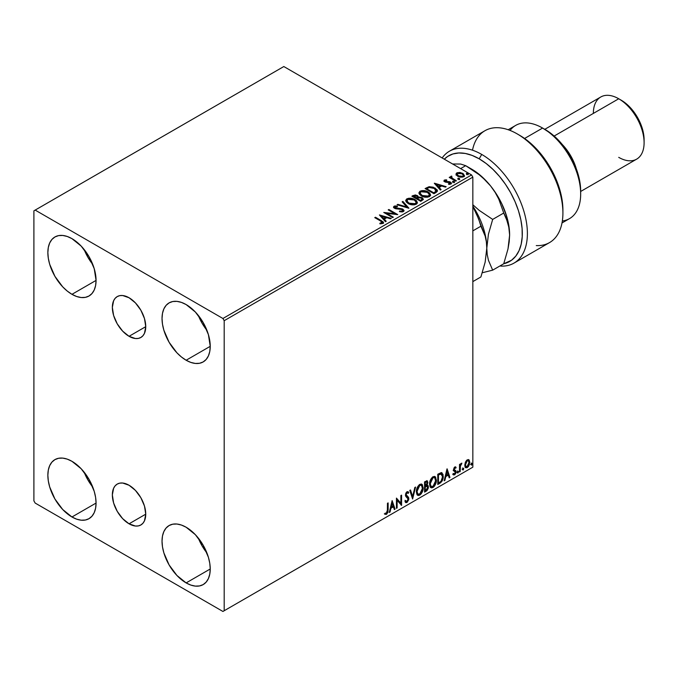 <?xml version="1.0" encoding="UTF-8"?>
<svg xmlns="http://www.w3.org/2000/svg" width="678" height="678" viewBox="0 0 678 678"><rect width="100%" height="100%" fill="white"/><g stroke="black" fill="none" stroke-linecap="round" stroke-linejoin="round"><path stroke-width="1.02" d="M129.049 336.305A23.611 13.628 60 0 1 113.624 315.499A23.611 13.628 60 0 1 117.243 296.583A23.611 13.628 60 0 1 129.049 297.752L135.431 302.905L140.855 310.21L144.473 318.55L145.745 326.66L129.049 336.305L122.659 331.144L117.243 323.838L113.624 315.499L112.353 307.388L113.624 300.744L115.167 298.303L117.243 296.583L119.769 295.642L122.659 295.523L129.049 297.752A23.611 13.628 60 0 1 144.473 318.55A23.611 13.628 60 0 1 140.855 337.474L138.32 338.407L135.431 338.525L129.049 336.305L145.745 326.669L144.473 333.305L142.931 335.754L140.855 337.474A23.611 13.628 60 0 1 129.049 336.305M129.049 523.806A23.611 13.628 60 0 1 113.624 503A23.611 13.628 60 0 1 117.243 484.084A23.611 13.628 60 0 1 129.049 485.253L135.431 490.406L140.855 497.711L144.473 506.059L145.745 514.17L129.049 523.806L122.659 518.653L117.243 511.348L113.624 503L112.353 494.889L113.624 488.245L115.167 485.804L117.243 484.084L119.769 483.143L122.659 483.033L129.049 485.253A23.611 13.628 60 0 1 144.473 506.059A23.611 13.628 60 0 1 140.855 524.975L138.32 525.916L135.431 526.026L129.049 523.806L145.745 514.17L144.473 520.814L142.931 523.255L140.855 524.975A23.611 13.628 60 0 1 129.049 523.806M198.323 538.095A34.086 19.679 -120 0 0 206.926 552.994L202.069 545.866L198.323 538.095M186.136 582.902A34.086 19.679 60 0 1 163.864 552.858A34.086 19.679 60 0 1 169.093 525.543A34.086 19.679 60 0 1 186.136 527.238L195.357 534.679L203.18 545.222L208.4 557.274L209.773 563.282L210.239 568.986L186.136 582.902L176.907 575.452L169.093 564.91L163.864 552.858L162.491 546.849L162.034 541.154L162.491 535.984L163.864 531.56L166.093 528.035L169.093 525.543L172.737 524.196L176.907 524.026L181.433 525.052L186.136 527.238A34.086 19.679 60 0 1 208.4 557.274A34.086 19.679 60 0 1 203.18 584.589L199.527 585.936L195.357 586.106L190.832 585.08L186.136 582.902L210.239 568.986L209.773 574.147L208.4 578.571L206.171 582.097L203.18 584.589A34.086 19.679 60 0 1 186.136 582.902M84.148 249.512A34.086 19.679 -120 0 0 92.75 264.42L87.894 257.284L84.148 249.512M71.961 294.32A34.086 19.679 60 0 1 49.689 264.284A34.086 19.679 60 0 1 54.918 236.969A34.086 19.679 60 0 1 71.961 238.656L81.182 246.097L89.004 256.648L94.225 268.691L96.064 280.404L71.961 294.32L67.258 291.074L62.732 286.879L54.918 276.327L49.689 264.284L48.316 258.267L47.858 252.572L48.316 247.411L49.689 242.978L51.918 239.453L54.918 236.969L58.571 235.613L62.732 235.452L67.258 236.478L71.961 238.656A34.086 19.679 60 0 1 94.225 268.691A34.086 19.679 60 0 1 89.004 296.006L85.352 297.362L81.182 297.532L76.656 296.498L71.961 294.32L96.064 280.404L95.598 285.565L94.225 289.998L91.996 293.523L89.004 296.006A34.086 19.679 60 0 1 71.961 294.32M198.323 315.431A34.086 19.679 -120 0 0 206.926 330.339L202.069 323.203L198.323 315.431M186.136 360.238A34.086 19.679 60 0 1 163.864 330.203A34.086 19.679 60 0 1 169.093 302.888A34.086 19.679 60 0 1 186.136 304.575L195.357 312.016L203.18 322.567L208.4 334.61L210.239 346.322L186.136 360.238L181.433 356.992L176.907 352.797L169.093 342.246L163.864 330.203L162.491 324.186L162.034 318.49L162.491 313.329L163.864 308.897L166.093 305.371L169.093 302.888L172.737 301.532L176.907 301.371L181.433 302.396L186.136 304.575A34.086 19.679 60 0 1 208.4 334.61A34.086 19.679 60 0 1 203.18 361.925L199.527 363.281L195.357 363.442L190.832 362.416L186.136 360.238L210.239 346.322L209.773 351.484L208.4 355.916L206.171 359.442L203.18 361.925A34.086 19.679 60 0 1 186.136 360.238M92.75 487.084L87.894 479.948L84.148 472.176A34.086 19.679 -120 0 0 92.75 487.075M71.961 516.983A34.086 19.679 60 0 1 49.689 486.94A34.086 19.679 60 0 1 54.918 459.625A34.086 19.679 60 0 1 71.961 461.32L81.182 468.761L89.004 479.312L94.225 491.355L95.598 497.364L96.064 503.068L71.961 516.983L62.732 509.534L54.918 498.991L49.689 486.94L48.316 480.931L47.858 475.236L48.316 470.066L49.689 465.642L51.918 462.116L54.918 459.625L58.571 458.277L62.732 458.108L67.258 459.133L71.961 461.32A34.086 19.679 60 0 1 94.225 491.355A34.086 19.679 60 0 1 89.004 518.67L85.352 520.018L81.182 520.187L76.656 519.162L71.961 516.983L96.064 503.068L95.598 508.229L94.225 512.653L91.996 516.178L89.004 518.67A34.086 19.679 60 0 1 71.961 516.983M33.9 210.824L33.9 500.864L35.171 503.068L222.926 611.463L472.837 467.176L224.189 610.734L224.189 320.686L472.837 177.136L472.837 467.176L472.837 177.136L471.566 174.932L222.926 318.49L35.171 210.095L283.819 66.537L471.566 174.932L283.819 66.537L33.9 210.824L33.9 500.864L35.171 503.068L222.926 611.463L224.189 610.734L224.189 320.686L222.926 318.49L35.171 210.095L33.9 210.824M468.473 459.599L469.1 460.015L467.261 459.845L465.422 462.15L464.896 466.43L465.362 467.379L466.973 467.744L468.362 466.608L469.43 464.438L469.261 460.218L468.32 459.565L466.71 460.243L465.422 462.15L464.752 465.184L465.769 467.744L467.261 467.6L469.761 462.294L468.744 459.718M459.515 471.939L460.201 471.541L460.421 465.82L461.794 463.159L460.201 465.15L460.201 464.049L459.515 464.447L459.515 471.939L460.201 471.541L460.311 466.388L461.904 463.193L460.201 465.15L460.201 464.049L459.515 464.447L459.515 471.939M455.116 467.845L454.319 467.65L455.701 468.227L456.099 467.354L455.472 466.939L456.099 467.354L454.785 467.049L454.218 467.549L453.48 469.761L453.862 470.998L455.26 471.685L455.37 472.761L453.26 474.668L454.658 474.871L455.913 473.091L455.879 470.846L454.167 469.329L454.675 468.049L455.701 468.227L456.099 467.354L454.887 466.989L453.48 469.761L453.701 470.786L455.421 472.312L454.582 473.998L453.65 473.752L453.557 474.947L453.048 474.651M439.836 483.304L442.005 481.219L443.073 478.227L443.039 474.473L441.505 472.625L437.776 474.236L437.776 484.49L439.836 483.304L439.327 483.007L437.776 483.906L439.327 483.007L439.836 483.304C442.209 481.558 443.336 479.236 443.234 476.337L441.234 472.608L437.776 474.236L437.776 484.49L439.836 483.304M424.564 492.118L427.021 490.575L428.318 488.084L428.233 485.829L427.038 485.16L427.869 482.499L427.055 480.77L424.564 481.863L424.564 492.118L426.343 491.092L428.437 486.974L427.038 485.16L427.869 482.499L427.25 480.846L424.564 481.863L424.564 492.118M412.614 499.016L415.572 487.058L414.826 487.482L412.665 496.508L410.512 489.974L409.766 490.406L412.614 499.016L415.572 487.058L414.826 487.482L412.665 496.508L410.512 489.974L409.766 490.406L412.614 499.016M397.13 507.958L397.13 500.33L401.571 505.39L401.571 495.143L400.884 495.533L400.884 503.178L396.444 498.101L396.444 508.347L397.13 507.958L396.444 507.763L397.13 507.958L397.13 500.33L401.571 505.39L401.571 495.143L400.884 495.533L400.884 503.178L396.444 498.101L396.444 508.347L397.13 507.958M384.833 514.136L386.511 514.348L386.002 514.06L387.341 512.288L387.63 509.525L386.002 514.06L386.511 514.348L388.138 509.822L387.63 509.525L387.63 503.186L387.63 509.525L388.138 509.822L388.138 502.898L387.452 503.288L387.375 511.737L386.621 513.229L385.18 513.144L384.833 514.136L386.511 514.348L387.96 512.195L388.138 502.898L387.452 503.288L387.452 510.11L386.502 513.305L385.18 513.144L385.172 514.373M392.121 500.593L389.274 512.492L390.019 512.06L390.926 508.246L393.426 506.813L394.333 509.568L395.079 509.144L392.121 500.593L389.274 512.492L390.019 512.06L390.926 508.246L393.426 506.813L394.333 509.568L395.079 509.144L392.121 500.593M407.698 493.118L406.512 492.491L408.207 493.406L408.741 492.474L408.037 491.66L407.029 491.728L405.436 495.033L405.791 496.398L408.173 499.059L406.927 501.508L405.537 500.601L404.986 501.44L405.825 502.618L406.978 502.534L408.741 499.703L408.597 497.423L406.122 494.601L406.817 492.923L407.605 492.72L408.207 493.406L408.741 492.474L408.08 491.694L406.817 491.864L405.817 493.228L405.461 495.432L407.944 498.177L408.148 499.423L406.8 501.576L405.537 500.601L404.986 501.44L405.393 502.203L406.978 502.534L405.588 502.423M416.368 491.77L416.817 494.203L418.284 495.491L419.792 495.135L421.301 493.737L423.157 488.719L422.377 484.702L421.267 484.007L419.343 484.651L416.767 488.957L416.368 491.77L417.775 495.296L419.792 495.135C422.106 493.126 423.241 490.677 423.199 487.77L421.801 484.202L419.741 484.389C417.445 486.414 416.317 488.872 416.368 491.77M429.572 484.143L430.03 486.575L431.496 487.863L433.005 487.507L434.513 486.109L436.361 481.1L435.581 477.075L434.479 476.388L432.547 477.024L429.971 481.329L429.572 484.143L430.979 487.668L433.005 487.507C435.318 485.507 436.454 483.05 436.403 480.151L435.005 476.575L432.945 476.761C430.649 478.787 429.521 481.244 429.572 484.143M446.997 468.913L444.149 480.812L444.895 480.38L445.802 476.566L448.302 475.125L449.209 477.888L449.955 477.456L447.107 468.845L444.149 480.812L444.895 480.38L445.802 476.566L448.302 475.125L449.209 477.888L449.955 477.456L446.997 468.913M457.353 472.464L457.675 473.049L458.167 472.769L458.353 471.32L457.387 472.151L457.921 472.99L458.489 471.803L457.921 471.278L457.353 472.464L457.921 472.99M462.591 469.439L462.913 470.024L463.405 469.744L463.591 468.295L462.625 469.125L463.159 469.964L463.727 468.778L463.159 468.252L462.591 469.439L463.159 469.964M471.134 464.506L471.456 465.1L471.947 464.811L472.125 463.371L471.159 464.193L471.702 465.032L472.269 463.854L471.702 463.328L471.134 464.506L471.702 465.032M456.082 174.56L457.718 176.272L460.531 177.195L462.921 177.043L464.362 175.941L463.277 173.738L460.184 172.492L457.15 172.729L456.201 173.441L456.082 174.56L457.718 176.272L463.566 176.755L464.43 175.543L462.735 173.382L459.76 172.432L456.853 172.882L456.006 174.687M455.709 181.162L456.396 180.763L451.76 177.839L451.726 176.094L450.675 176.56L450.862 177.568L449.904 177.017L449.226 177.416L455.709 181.162L456.396 180.763L452.09 178.161L451.726 176.094L450.98 176.272L450.862 177.568L449.904 177.017L449.226 177.416L455.709 181.162M449.37 184.382L450.099 183.611L448.472 183.763L448.683 184.331L450.972 184.026L451.48 183.314L450.539 182.119L450.539 182.704L449.311 182.255L450.539 182.704L450.539 182.119L449.311 181.67L449.311 182.255L447.531 182.221L449.311 182.255L449.311 181.67L447.531 181.636L447.531 182.221L446.183 182.229L447.531 182.221L447.531 181.636L446.183 181.645L445.971 182.196L445.217 180.518L446.777 180.407L446.616 179.856L446.616 180.39L446.616 179.856L444.115 180.272L444.073 181.212L445.344 182.085L450.2 182.772L450.099 183.611L448.472 183.763L448.683 184.331L451.124 183.933L451.107 182.535L449.311 181.67L445.59 181.484L445.09 180.611L446.777 180.407L446.031 179.814L444.378 180.085L444.378 180.67L445.539 180.399M436.03 192.527L437.429 191.171L437.2 189.916L433.2 187.187L429.284 186.704L425.089 188.586L433.971 193.713L437.48 190.815L435.106 188.06L428.869 186.781L425.089 188.586L433.971 193.713L436.03 192.527M418.436 197.298L417.385 195.578L417.385 196.162L414.97 195.518L413.139 196.078L417.385 196.162L417.385 195.578L413.139 195.484L413.139 196.078L412.385 196.51L413.139 195.484L411.877 196.213L420.758 201.341L423.309 199.51L422.114 197.645L418.436 197.145L417.64 195.739L415.267 194.933L411.877 196.213L420.758 201.341L423.352 199.222L422.114 197.645L418.462 196.917L418.462 197.501M408.809 208.239L402.885 201.408L402.139 201.832L406.715 206.968L397.825 204.332L397.079 204.756L408.919 208.18L402.885 201.408L402.139 201.832L406.715 206.968L397.825 204.332L397.079 204.756L408.809 208.239M393.325 217.18L386.714 213.367L397.766 214.621L388.884 209.494L388.197 209.883L394.825 213.706L383.756 212.451L392.638 217.579L393.325 217.18L386.714 213.367L397.766 214.621L388.884 209.494L388.197 209.883L394.825 213.706L383.756 212.451L392.638 217.579L393.325 217.18M380.672 221.053L382.299 222.562L379.892 223.223L380.231 223.816L382.934 223.443L383.528 222.731L383.24 221.943L375.451 217.248L374.764 217.638L380.672 221.053L382.011 222.918L379.892 223.223L380.231 223.816L382.934 223.443L383.536 222.63L381.443 220.706L375.451 217.248L374.764 217.638L380.672 221.053M379.434 214.943L385.468 221.714L386.214 221.291L384.273 219.113L386.774 217.68L390.528 218.791L391.274 218.367L379.434 214.943L385.468 221.714L386.214 221.291L384.273 219.113L386.774 217.68L390.528 218.791L391.274 218.367L379.434 214.943M403.402 211.621L403.986 210.35L402.435 208.934L394.901 207.646L394.918 206.798L397.342 206.705L397.333 206.087L394.833 205.951L393.621 206.722L393.969 207.858L395.384 208.671L402.181 209.544L402.876 210.316L402.554 211.053L399.571 211.078L399.469 211.655L402.512 211.934L404.046 210.697L402.876 209.155L395.24 207.909L395.011 206.739L397.342 206.705L397.333 206.087L394.113 206.205L393.554 207.036L394.596 208.324L402.181 209.544L402.444 211.129L399.571 211.078L399.469 211.655L403.402 211.621M408.164 203.536L410.944 204.62L414.266 204.841L416.589 203.976L417.343 202.442L416.351 200.586L414.538 199.34L408.792 198.239L406.639 198.985L405.732 200.383L406.317 202.01L408.164 203.536C410.656 205.01 413.343 205.239 416.216 204.222L417.351 202.586L414.953 199.561C412.436 198.061 409.724 197.823 406.825 198.866L405.724 200.518L408.164 203.536M421.369 195.908L424.148 196.993L427.471 197.213L429.793 196.357L430.547 194.815L429.555 192.959L427.742 191.713L422.004 190.611L419.843 191.366L418.936 192.755L419.529 194.383L421.369 195.908C423.869 197.383 426.547 197.62 429.42 196.603L430.555 194.959L428.157 191.942C425.64 190.433 422.928 190.204 420.038 191.238L418.936 192.891L421.369 195.908M434.31 183.263L440.344 190.035L441.09 189.603L439.149 187.433L441.649 185.992L445.404 187.111L446.149 186.679L434.42 183.196L440.344 190.035L441.09 189.603L439.149 187.433L441.649 185.992L445.404 187.111L446.149 186.679L434.31 183.263M452.921 182.051L454.404 181.755L453.065 181.187L452.573 181.475L452.921 182.051L454.235 182.145L454.065 181.39L452.751 181.289L452.921 182.051L452.751 181.289M458.159 179.026L459.642 178.729L458.303 178.17L457.811 178.45L458.159 179.026L459.472 179.119L459.294 178.365L457.989 178.272L458.159 179.026L457.989 178.272M466.701 174.093L468.184 173.805L466.845 173.237L466.354 173.517L466.701 174.093L468.006 174.195L467.837 173.441L466.523 173.339L466.701 174.093L466.523 173.339M383.528 223.087L381.867 221.545L375.273 217.935L375.451 217.248L375.451 217.833L381.443 221.291L381.443 220.706L383.477 222.909M382.307 222.994L379.892 223.808L381.434 223.689L381.434 223.104L381.434 223.689L382.011 223.503L382.214 222.748M382.307 223.054L382.307 222.469L382.011 222.918M380.019 215.604L390.604 218.748L380.019 215.604M384.273 219.706L385.867 221.486L384.273 219.706M381.629 216.74L383.655 219.011L385.57 217.909L385.57 217.316L385.57 217.909L383.655 219.011L381.629 216.155L385.57 217.316L383.655 218.426L381.629 216.155L381.629 216.74M384.824 213.062L394.825 214.29L394.825 213.706L394.825 214.29L384.824 213.062M388.706 210.18L388.884 209.494L388.884 210.078L396.715 214.595L388.706 210.18M386.714 213.951L386.714 213.367L386.714 213.951L392.816 217.477L386.714 213.951M402.893 211.121L401.774 211.909L399.571 211.663L399.571 211.078L399.571 211.663L402.444 211.714L402.825 210.748M402.901 211.053L402.901 210.468L402.444 211.129M393.604 207.332L394.113 206.205L394.113 206.79L397.333 206.671L397.333 206.087L397.333 206.705L394.833 206.536L393.554 207.595M394.782 207.51L395.011 206.739M395.011 207.324L395.24 208.493L395.24 207.909L395.24 208.493L396.8 208.917L396.8 208.332L396.8 208.917L398.528 208.934L398.528 208.349L398.528 208.934L402.876 209.739L402.876 209.155L404.003 210.977M403.986 210.934L401.935 209.333L395.96 208.782L394.723 207.604M397.749 204.959L397.825 204.332L397.825 204.917L406.715 207.561L406.715 206.968L406.715 207.561L397.749 204.959M402.486 202.222L402.885 201.408L408.334 208.104L402.885 201.993L402.486 202.222M405.749 200.824L406.825 199.451C409.724 198.408 412.436 198.646 414.953 200.146L417.326 202.875M417.343 203.027L415.334 200.383L411.054 198.849L407.258 199.239L405.732 200.968M416.089 202.341L415.283 204.298L411.919 204.748L408.232 203.332L406.893 201.197M416.207 203.01L415.283 204.298L415.283 203.714L415.283 204.298L408.842 203.722L406.919 201.027M407.766 199.374L414.266 199.959L416.207 202.324L415.283 203.714L408.842 203.137L406.893 200.713L407.766 199.374L410.08 198.857L414.58 200.146L416.089 201.747L416.08 202.925L413.716 204.197L409.512 203.485L407.012 201.341L407.766 199.374M418.436 197.145L418.436 197.73L422.114 198.239L422.114 197.645L423.309 199.51M423.318 199.535L421.326 197.874L418.436 197.73M422.199 199.027L420.529 200.417L417.233 198.51L417.233 199.103L420.529 201.002L421.309 199.968L420.529 200.417L417.233 198.51L419.453 197.62L421.589 198.146L422.131 199.883L420.529 201.002L417.233 199.103L417.233 198.51L418.767 197.747L421.428 198.044L422.199 199.035L421.309 200.552L422.123 199.315M417.479 197.484L416.317 198.578L413.47 196.934L414.182 195.934L416.716 195.984L417.479 196.934L416.665 198.374L417.402 197.205M416.665 197.79L416.317 198.578L416.665 197.79L413.47 196.34L413.47 196.934L416.317 198.578L416.317 197.984L413.47 196.34L415.097 195.611L416.445 195.84L417.479 196.891L416.665 197.79M418.962 193.196L420.038 191.832C422.928 190.789 425.64 191.018 428.157 192.527L430.53 195.247M430.547 195.4L428.911 193.01L425.352 191.416L420.936 191.433L418.936 193.34M429.293 194.713L428.327 196.764L425.131 197.12L421.436 195.705L420.097 193.577M429.411 195.383L428.488 196.671L428.488 196.086L428.488 196.671L422.047 196.095L420.131 193.408M420.979 191.747L427.471 192.332L429.42 194.696L428.488 196.086L422.047 195.51L420.097 193.086L420.979 191.747L423.284 191.23L428.081 192.722L429.293 194.128L429.284 195.298L426.92 196.569L422.716 195.857L420.224 193.722L420.165 192.671L420.979 191.747M437.352 190.806L435.106 188.645L431.445 187.331L428.691 187.399L425.598 188.882L426.428 187.814L426.428 188.399L428.869 187.365L428.869 186.781L428.869 187.365L435.106 188.645L435.106 188.06L437.446 191.111M436.268 191.128L433.742 193.383L426.682 189.306L433.742 193.383L433.742 192.798L426.682 188.721L426.682 189.306L426.682 188.721L429.344 187.467L434.42 188.459L436.073 191.772L436.268 191.162L434.471 192.959L436.073 191.188L433.742 192.798L433.742 193.383L434.471 192.374L433.742 192.798L426.682 188.721L429.182 187.509L431.428 187.399L434.166 188.315L436.064 189.899L436.073 191.188M434.895 183.924L445.48 187.069L434.895 183.924M439.149 188.018L440.742 189.806L439.149 188.018M436.505 185.052L438.53 187.323L440.446 186.221L440.446 185.636L440.446 186.221L438.53 187.323L436.505 184.467L440.446 185.636L438.53 186.738L436.505 184.467L436.505 185.052M445.429 181.399L445.217 180.518M451.429 183.628L450.539 182.704L451.412 183.585M443.98 181.043L444.378 180.085L444.776 181.814L449.887 182.526L450.099 184.204L449.887 183.119L450.099 184.204L449.328 184.391M449.887 182.526L450.099 183.611M444.378 180.085L443.912 181.331M446.031 180.399L443.954 181.085M450.361 183.645L450.099 184.204M445.429 181.984L445.09 181.204M452.921 182.636L452.751 181.882L454.065 181.975L454.065 181.39L454.235 182.729M454.235 182.145L454.065 181.39M454.285 182.145L452.692 181.916M449.726 177.704L449.904 177.017L450.862 178.153L450.862 177.568L450.862 178.153L449.726 177.704M450.667 177.178L450.98 176.272L450.862 177.568M450.98 176.272L450.98 176.856L451.726 176.094L451.76 176.746L450.616 177.314M451.514 177.5L451.667 176.788M451.667 177.382L452.09 178.746L452.09 178.161L452.09 178.746L454.218 180.094L454.218 179.509L454.218 180.094L455.887 181.06L452.209 178.839L451.438 177.721M458.159 179.611L457.989 178.856L459.294 178.95L459.294 178.365L459.472 179.712M459.472 179.119L459.294 178.365M459.523 179.119L457.93 178.899M456.082 175.144L456.853 172.882L456.853 173.466L459.76 173.017L459.76 172.432L459.76 173.017L462.735 173.966L462.735 173.382L464.396 175.822M464.362 176.526L463.735 174.712L460.591 173.153L457.472 173.187L456.04 174.39M463.345 175.738L462.54 177L460.489 177.178L457.997 176.204L457.099 174.551M457.116 174.5L458.413 176.466L457.108 174.475L457.447 173.475L462.057 173.78L463.379 175.399L462.769 176.882L463.328 175.687L462.769 176.297L458.413 175.882L458.413 176.466L462.769 176.882L462.769 176.297L458.87 176.119L457.065 174.204L458.142 173.127L460.54 173.178L462.811 174.331L463.328 175.678M466.701 174.678L466.523 173.924L467.837 174.026L467.837 173.441L468.006 174.78M468.006 174.195L467.837 173.441M468.057 174.187L466.472 173.966M385.57 217.316L383.655 218.426L381.629 216.155L385.57 217.316M440.446 185.636L438.53 186.738L436.505 184.467L440.446 185.636M384.672 514.077L386.002 514.06L384.324 513.839M392.003 501.076L395.079 509.144L394.172 509.076L394.571 508.847L392.003 501.076M392.918 506.517L393.426 506.813L392.918 506.517L390.418 507.958L390.926 508.246L390.418 507.958L389.511 511.771L390.019 512.06L389.435 511.814L390.418 507.958L392.918 506.517M391.664 502.745L390.714 506.737L391.223 507.034L390.714 506.737L391.664 502.745L393.13 505.924L391.223 507.034L392.172 503.034L391.664 502.745M396.444 498.16L400.884 503.178L396.444 498.16M401.062 495.432L401.062 505.059L401.062 495.432M401.13 505.135L401.571 505.39L401.13 505.135M396.622 500.033L397.13 500.33L396.622 500.033L396.622 507.661L396.622 500.033M406.927 501.508L405.978 501.33M405.029 500.313L406.419 501.22M408.232 492.177L407.825 492.898L408.232 492.177M407.02 492.779L406.512 492.491L405.614 494.304L406.122 494.601L407.02 492.779L406.512 492.491L407.097 492.431M406.537 495.686L405.614 494.304L406.537 495.686M408.851 498.677L406.868 495.923L408.851 498.677L408.351 498.381L406.469 502.237L406.978 502.534L408.851 498.677M405.452 502.381L407.275 501.517L408.317 498.881L407.91 496.813L405.724 494.948L406.512 492.491M405.919 501.322L405.258 500.745M410.165 490.177L412.665 496.508L410.165 490.177M414.902 487.44L412.334 498.177L414.902 487.44M421.546 484.084L422.691 487.482C422.733 490.38 421.597 492.838 419.284 494.838L417.529 495.126M417.173 494.948L419.69 494.576L421.877 491.474L422.691 487.482L421.869 484.406M422.504 485.745L422.25 485.016M418.063 494.076L416.69 492.448L416.894 488.694L418.631 485.609L419.894 484.872L420.962 485.067M421.157 485.211L419.267 485.126L421.411 485.321L422.513 488.168L419.775 494.093L418.173 494.211L416.546 491.075L417.928 494.042M417.055 491.372L419.775 485.423L419.267 485.126L416.546 491.075L417.055 491.372L418.563 486.567L420.089 485.262L421.597 485.44L422.479 488.931L420.987 492.965L418.572 494.364L417.699 493.796L417.055 491.372M426.971 480.753L427.869 482.499L427.36 482.202L426.979 484.041M426.547 481.889L424.742 482.228L426.843 481.939L427.157 483.346L426.53 484.872L427.038 485.16L424.742 485.516L424.742 482.228L426.377 481.677M427.784 485.287L427.038 485.16M427.504 485.185L428.437 486.974L427.928 486.677L425.835 490.796L426.343 491.092L424.564 491.533L427.403 488.974L427.928 486.677L427.437 485.109M426.903 484.211L427.36 482.202L426.86 480.634M427.335 481.727L427.242 481.295M426.996 486.134L424.742 486.567L426.682 486.151L427.75 487.363L426.03 490.219L424.742 490.38L424.742 486.567L426.293 485.838L427.098 486.296M427.182 482.905L425.25 485.804L425.25 482.516L424.742 482.228L424.742 485.516L425.25 485.804L425.25 482.516L426.725 481.897L427.182 482.905M426.682 486.151L427.606 486.584L427.606 488.321L425.25 490.669L425.25 486.855L424.742 486.567L424.742 490.38L425.25 490.669L425.25 486.855L427.284 486.219L426.776 485.931M434.751 476.456L435.895 479.855C435.946 482.761 434.81 485.211 432.496 487.219L430.733 487.499M430.377 487.321L432.895 486.957L435.09 483.846L435.895 479.855L435.073 476.787M435.708 478.117L435.454 477.388M431.267 486.448L429.903 484.821L430.098 481.066L431.835 477.99L433.106 477.253L434.166 477.439M434.369 477.583L432.471 477.498L434.615 477.693L435.725 480.541L432.979 486.473L431.386 486.592L429.75 483.448L431.14 486.414M430.259 483.745L432.979 477.795L432.471 477.498L429.75 483.448L430.259 483.745L430.742 480.948L432.047 478.592L433.606 477.541L434.801 477.82L435.691 481.304L434.191 485.338L431.776 486.745L430.911 486.177L430.259 483.745M441.997 472.795L441.234 472.608M441.734 472.676L442.734 476.049C442.827 478.948 441.7 481.27 439.327 483.007L441.192 481.388L442.463 478.431L442.632 474.685L441.683 472.634M441.319 473.82L440.361 473.498L440.87 473.786L437.946 474.6L440.87 473.786L442.556 476.727L441.014 481.304L438.454 483.05L437.946 482.753L438.454 483.05L438.454 474.897L437.946 474.6L437.946 482.753L437.946 474.6L440.124 473.541L441.166 473.702M440.87 473.786L442.2 474.668L442.539 477.278L441.903 479.939L440.573 481.711L438.454 483.05L438.454 474.897L441.581 473.93L441.073 473.634M446.878 469.396L449.955 477.456L449.048 477.397L449.446 477.168L446.878 469.396M447.794 474.837L448.302 475.125L447.794 474.837L445.293 476.278L445.802 476.566L445.293 476.278L444.387 480.092L444.895 480.38L444.31 480.134L445.293 476.278L447.794 474.837M446.539 471.057L445.59 475.058L446.099 475.346L445.59 475.058L446.539 471.057L448.005 474.244L446.099 475.346L447.048 471.354L446.539 471.057M456.099 467.354L455.226 466.761M455.591 467.057L455.226 467.854L455.591 467.057M455.192 467.93L454.319 467.65L453.658 469.04L454.167 469.329L454.828 467.939L455.701 468.227M454.828 467.939L454.319 467.65L454.828 467.625M454.328 469.913L455.879 470.846L454.328 469.913L455.879 470.846L455.37 470.557L455.591 471.583L456.099 471.871L455.879 470.846M453.26 474.668L454.658 474.871L456.099 471.871L455.591 471.583L454.15 474.583L454.658 474.871L452.751 474.38M454.582 473.998L453.65 473.752M453.141 473.456L454.074 473.702M453.701 470.786L455.26 471.685M453.785 470.964L453.192 470.498M454.023 471.04L454.599 471.261M453.336 474.753L455.243 473.227L455.201 470.346M453.819 469.625L454.319 467.65M457.413 470.99L457.921 471.278M458.489 471.803L457.989 471.515L457.413 472.693L456.845 472.168M457.353 472.727L457.955 471.235M459.692 464.345L460.201 465.15L459.692 464.345M460.676 463.989L461.26 463.32L461.582 464.176L460.718 463.955M460.04 465.057L459.692 471.252L460.201 471.541L459.515 471.354L460.082 464.939M462.65 467.964L463.159 468.252M463.727 468.778L463.227 468.49L462.65 469.676L462.082 469.142M462.591 469.701L463.193 468.21M469.1 460.015L469.761 462.294L469.261 462.006L466.752 467.303L467.261 467.6L465.532 467.557M465.133 467.362L466.896 467.218L468.651 464.896L469.261 462.006L468.43 459.557M468.023 460.591L466.752 460.472L468.286 460.693L469.083 462.693L467.261 466.676L466.176 466.752L464.93 464.506L465.472 466.311L464.93 464.506L465.362 462.328L466.532 460.616L467.888 460.472M465.439 464.803L467.261 460.76L466.752 460.472L464.93 464.506L465.439 464.803L466.447 461.54L467.473 460.659L468.396 460.76L469.074 462.947L468.074 465.922L466.117 466.718L465.439 464.803M471.193 463.032L471.702 463.328M472.269 463.854L471.761 463.557L471.193 464.744L470.625 464.218M471.125 464.769L471.727 463.286M393.13 505.924L391.223 507.034L392.172 503.034L393.13 505.924M448.005 474.244L446.099 475.346L447.048 471.354L448.005 474.244M222.926 318.49L471.566 174.932L472.837 177.136L224.189 320.686L222.926 318.49M224.189 610.734L472.837 467.176L224.189 610.734M481.719 154.431A64.588 37.29 -120 0 0 442.166 157.957A64.588 37.29 60 0 1 449.429 151.228A64.588 37.29 60 0 1 481.719 154.431A64.588 37.29 60 0 1 523.916 211.341A64.588 37.29 60 0 1 514.009 263.098A64.588 37.29 60 0 1 500.745 266.09A64.588 37.29 -120 0 0 526.34 221.681A64.588 37.29 -120 0 0 481.719 154.431L479.185 158.822L481.719 154.431M444.302 159.194A60.995 35.214 60 0 1 479.185 158.822L486.211 163.542L493.042 169.475L499.517 176.441L505.441 184.272L510.661 192.755L515.043 201.663L518.467 210.756L520.848 219.791L522.102 228.528L522.221 236.732L521.187 244.19L519.034 250.699L515.805 256.081L511.61 260.191L503.746 263.75A60.995 35.214 60 0 0 520.348 217.536A60.995 35.214 60 0 0 479.185 158.822L472.159 155.431L465.32 153.465L458.845 152.965L452.921 153.957L447.7 156.406L444.302 159.194M562.003 222.96L569.52 218.621A53.825 31.078 -120 0 0 577.775 175.492A53.825 31.078 -120 0 0 542.612 128.057L552.078 134.312L558.74 140.499L564.884 147.829L570.266 156.042L574.681 164.805L577.97 173.797L579.987 182.653L580.673 191.052A50.231 29.001 -120 0 0 545.146 129.523L542.612 128.057A53.825 31.078 60 0 1 542.612 128.066A53.825 31.078 60 0 1 580.673 193.984A53.825 31.078 60 0 1 562.342 220.977M576.317 168.856A35.883 20.713 -120 0 0 562.189 144.397A35.883 20.713 60 0 1 576.317 168.856M580.673 191.467L636.667 159.135A35.883 20.713 -120 0 0 642.168 130.388A35.883 20.713 -120 0 0 618.726 98.768L621.268 100.225A32.29 18.645 -120 0 0 621.268 100.225L630.006 107.285L637.413 117.277L642.363 128.684L644.1 139.778A32.29 18.645 -120 0 0 621.268 100.234L618.726 98.768A35.883 20.713 60 0 1 644.1 142.711A35.883 20.713 60 0 1 618.726 157.355M593.352 113.412A35.883 20.713 60 0 1 618.726 98.768L554.138 136.058L618.726 98.768A35.883 20.713 -120 0 0 600.784 96.988L544.79 129.32M510.068 130.43A53.825 31.078 60 0 1 542.612 128.057L524.586 138.473L542.612 128.057A53.825 31.078 -120 0 0 515.704 125.396L508.178 129.735M514.009 263.098L549.536 242.588A64.588 37.29 -120 0 0 549.536 168.008A64.588 37.29 -120 0 0 484.948 130.718L449.429 151.228M472.507 150.194A64.588 37.29 60 0 1 517.238 133.922A64.588 37.29 60 0 1 562.91 213.019L562.91 210.095A60.995 35.214 -120 0 0 519.78 135.388L526.984 140.244L533.984 146.363L540.586 153.575L546.604 161.678L551.867 170.432L556.231 179.611L559.57 188.942L561.791 198.171L562.91 210.256M562.91 213.019A64.588 37.29 60 0 1 536.273 245.58M500.745 266.09L500.745 265.496M471.566 169.076L465.684 165.678L460.608 168.61L465.684 165.678L460.693 164.051L452.54 163.974L460.693 164.051L465.684 165.678L479.109 174.678L485.16 179.984L490.601 185.95A53.825 31.078 -120 0 0 471.566 169.076L481.422 176.263L490.601 185.95L494.737 191.535L501.762 203.705L506.729 216.502L508.33 222.876L509.627 234.995L509.203 241.809L507.991 248.97L503.737 263.767L492.677 270.149L482.304 272.751L492.677 270.149L488.448 260.335L487.228 254.597L486.796 248.182A53.825 31.078 60 0 1 486.796 248.402A53.825 31.078 -120 0 0 486.796 248.182L486.355 241.766L485.134 236.029L475.897 212.239L472.837 206.451L478.736 219.189L480.905 226.206L472.837 230.867L480.905 226.206L485.134 236.029L486.355 241.766L486.796 248.182L485.151 262.157L480.905 276.955L472.837 281.607L480.905 276.955L485.151 262.157L486.796 248.182A53.825 31.078 -120 0 0 472.837 206.112A53.825 31.078 60 0 1 486.796 248.182L488.431 234.207L492.677 219.409L479.253 210.409L472.837 204.748L479.253 210.409L492.677 219.409L503.737 213.019L507.975 222.842L509.195 228.579L509.627 235.376M509.627 235.224A53.825 31.078 -120 0 0 509.627 234.995A53.825 31.078 -120 0 0 490.601 185.95L495.101 192.323L498.737 199.052L503.737 213.019L506.11 217.697L509.195 228.579L509.627 234.995L507.991 248.97L503.737 263.767L492.677 270.149L488.448 260.335L487.228 254.597L486.796 248.182L488.431 234.207L492.677 219.409L503.737 213.019L498.737 199.052L495.101 192.323L490.601 185.95L485.16 179.984L479.109 174.678L465.684 165.678M383.536 222.63L383.536 223.215M417.351 202.586L417.351 203.171M416.207 202.324L416.207 202.908M406.893 200.713L406.893 201.298M417.479 196.934L417.479 197.518M430.555 194.959L430.555 195.552M429.42 194.696L429.42 195.281M420.097 193.086L420.097 193.679M444.997 180.831L444.997 181.416M450.387 183.196L450.387 183.78M454.43 181.865L454.43 182.45M459.659 178.839L459.659 179.424M464.43 175.543L464.43 176.127M463.379 175.399L463.379 175.983M457.065 174.204L457.065 174.788M468.201 173.907L468.201 174.492M417.775 495.296L417.267 495.008M421.411 485.321L420.902 485.024M418.173 494.211L417.673 493.923M426.843 481.939L426.335 481.643M430.979 487.668L430.471 487.38M434.615 477.693L434.106 477.405M431.386 486.592L430.877 486.296M455.387 467.947L454.879 467.65M454.548 470.108L454.04 469.82M453.946 474.015L453.438 473.719M455.074 471.532L454.565 471.244M465.769 467.744L465.269 467.447M468.286 460.693L467.778 460.396M466.176 466.752L465.667 466.464M542.612 128.066L545.146 129.523M580.673 193.984L580.673 191.052M618.726 98.768L621.268 100.234M644.1 142.711L644.1 139.778M519.78 135.388L517.238 133.922"/></g></svg>

